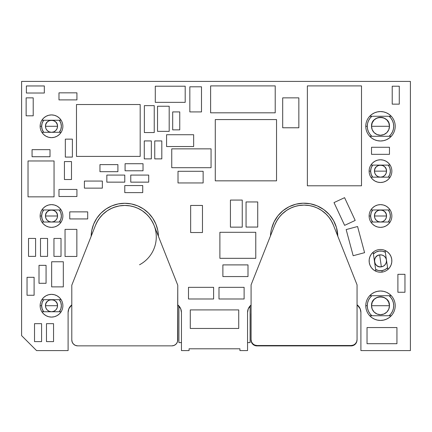 <?xml version="1.0" encoding="UTF-8"?>
<svg xmlns="http://www.w3.org/2000/svg" width="432" height="432" viewBox="0 0 432 432"><rect width="100%" height="100%" fill="white"/><g stroke="black" fill="none" stroke-linecap="round" stroke-linejoin="round"><path stroke-width="0.65" d="M404.962 292.264L404.962 274.32L397.894 274.32L397.894 292.264L404.962 292.264L404.962 274.32L397.894 274.32L397.894 292.264L404.962 292.264M389.464 147.269L371.52 147.269L371.52 154.332L389.464 154.332L389.464 147.269L371.52 147.269L371.52 154.332L389.464 154.332L389.464 147.269M72.387 157.081L72.387 139.136L65.324 139.136L65.324 157.081L72.387 157.081L72.387 139.136L65.324 139.136L65.324 157.081L72.387 157.081M53.546 341.615L53.546 323.665L46.478 323.665L46.478 341.615L53.546 341.615L53.546 323.665L46.478 323.665L46.478 341.615L53.546 341.615M34.517 323.665L34.517 341.615L41.58 341.615L41.58 323.665L34.517 323.665L34.517 341.615L41.58 341.615L41.58 323.665L34.517 323.665M392.213 86.2L392.213 104.144L399.276 104.144L399.276 86.2L392.213 86.2L392.213 104.144L399.276 104.144L399.276 86.2L392.213 86.2M39.004 265.345L39.004 283.295L46.067 283.295L46.067 265.345L39.004 265.345L39.004 283.295L46.067 283.295L46.067 265.345L39.004 265.345M64.422 161.568L64.422 179.512L71.491 179.512L71.491 161.568L64.422 161.568L64.422 179.512L71.491 179.512L71.491 161.568L64.422 161.568M185.193 86.2L155.288 86.2L155.288 102.352L185.193 102.352L185.193 86.2L155.288 86.2L155.288 102.352L185.193 102.352L185.193 86.2M76.853 229.376L65.043 229.376L65.043 256.457L76.853 256.457L76.853 229.376L65.043 229.376L65.043 256.457L76.853 256.457L76.853 229.376M154.24 105.64L144.369 105.64L144.369 132.559L154.24 132.559L154.24 105.64L144.369 105.64L144.369 132.559L154.24 132.559L154.24 105.64M106.839 182.147L124.783 182.147L124.783 175.084L106.839 175.084L106.839 182.147L124.783 182.147L124.783 175.084L106.839 175.084L106.839 182.147M275.216 85.903L210.616 85.903L210.616 112.817L275.216 112.817L275.216 85.903L210.616 85.903L210.616 112.817L275.216 112.817L275.216 85.903M179.755 129.865L179.755 111.92L172.692 111.92L172.692 129.865L179.755 129.865L179.755 111.92L172.692 111.92L172.692 129.865L179.755 129.865M26.384 93.02L44.329 93.02L44.329 85.957L26.384 85.957L26.384 93.02L44.329 93.02L44.329 85.957L26.384 85.957L26.384 93.02M33.21 115.808L33.21 97.864L26.141 97.864L26.141 115.808L33.21 115.808L33.21 97.864L26.141 97.864L26.141 115.808L33.21 115.808M102.352 181.062L84.407 181.062L84.407 188.131L102.352 188.131L102.352 181.062L84.407 181.062L84.407 188.131L102.352 188.131L102.352 181.062M28.031 196.857L54.049 196.857L54.049 160.969L28.031 160.969L28.031 196.857L54.049 196.857L54.049 160.969L28.031 160.969L28.031 196.857M213.608 287.329L188.487 287.329L188.487 298.993L213.608 298.993L213.608 287.329L188.487 287.329L188.487 298.993L213.608 298.993L213.608 287.329M178.016 182.952L203.137 182.952L203.137 171.288L178.016 171.288L178.016 182.952L203.137 182.952L203.137 171.288L178.016 171.288L178.016 182.952M189.832 86.8L189.832 111.92L201.496 111.92L201.496 86.8L189.832 86.8L189.832 111.92L201.496 111.92L201.496 86.8L189.832 86.8M157.529 106.24L157.529 131.36L169.193 131.36L169.193 106.24L157.529 106.24L157.529 131.36L169.193 131.36L169.193 106.24L157.529 106.24M27.038 277.312L27.038 295.256L34.106 295.256L34.106 277.312L27.038 277.312L27.038 295.256L34.106 295.256L34.106 277.312L27.038 277.312M161.811 158.879L161.811 140.929L154.748 140.929L154.748 158.879L161.811 158.879L161.811 140.929L154.748 140.929L154.748 158.879L161.811 158.879M35.602 256.376L35.602 238.432L28.534 238.432L28.534 256.376L35.602 256.376L35.602 238.432L28.534 238.432L28.534 256.376L35.602 256.376M53.957 238.432L53.957 256.376L61.02 256.376L61.02 238.432L53.957 238.432L53.957 256.376L61.02 256.376L61.02 238.432L53.957 238.432M215.276 119.572L215.276 180.835L276.539 180.835L276.539 119.572L215.276 119.572L215.276 180.835L276.539 180.835L276.539 119.572L215.276 119.572M140.184 104.517L76.48 104.517L76.48 156.411L140.184 156.411L140.184 104.517L76.48 104.517L76.48 156.411L140.184 156.411L140.184 104.517M143.024 163.717L125.08 163.717L125.08 170.78L143.024 170.78L143.024 163.717L125.08 163.717L125.08 170.78L143.024 170.78L143.024 163.717M47.563 256.376L47.563 238.432L40.5 238.432L40.5 256.376L47.563 256.376L47.563 238.432L40.5 238.432L40.5 256.376L47.563 256.376M357.572 226.514L346.162 229.576L353.171 255.728L364.581 252.671L357.572 226.514L346.162 229.576L353.171 255.728L364.581 252.671L357.572 226.514M51.656 261.76L51.656 286.88L63.32 286.88L63.32 261.76L51.656 261.76L51.656 286.88L63.32 286.88L63.32 261.76L51.656 261.76M202.468 205.454L190.652 205.454L190.652 232.529L202.468 232.529L202.468 205.454L190.652 205.454L190.652 232.529L202.468 232.529L202.468 205.454M32.065 156.724L50.015 156.724L50.015 149.661L32.065 149.661L32.065 156.724L50.015 156.724L50.015 149.661L32.065 149.661L32.065 156.724M193.649 146.54L193.649 134.725L166.574 134.725L166.574 146.54L193.649 146.54L193.649 134.725L166.574 134.725L166.574 146.54L193.649 146.54M230.429 227.146L242.244 227.146L242.244 200.07L230.429 200.07L230.429 227.146L242.244 227.146L242.244 200.07L230.429 200.07L230.429 227.146M171.747 148.856L171.747 167.697L211.064 167.697L211.064 148.856L171.747 148.856L171.747 167.697L211.064 167.697L211.064 148.856L171.747 148.856M250.096 305.959L250.096 342.587L247.552 342.587L250.096 342.587L250.096 305.959M181.456 342.587L178.913 342.587L178.913 305.959L178.913 342.587L181.456 342.587M307.368 85.903L307.368 185.792L361.503 185.792L361.503 85.903L307.368 85.903L307.368 185.792L361.503 185.792L361.503 85.903L307.368 85.903M257.72 227.065L257.72 201.944L246.056 201.944L246.056 227.065L257.72 227.065L257.72 201.944L246.056 201.944L246.056 227.065L257.72 227.065M117.904 164.614L99.959 164.614L99.959 171.682L117.904 171.682L117.904 164.614L99.959 164.614L99.959 171.682L117.904 171.682L117.904 164.614M151.34 158.879L151.34 140.929L144.277 140.929L144.277 158.879L151.34 158.879L151.34 140.929L144.277 140.929L144.277 158.879L151.34 158.879M282.695 97.864L282.695 127.775L298.847 127.775L298.847 97.864L282.695 97.864L282.695 127.775L298.847 127.775L298.847 97.864L282.695 97.864M124.783 192.618L142.727 192.618L142.727 185.549L124.783 185.549L124.783 192.618L142.727 192.618L142.727 185.549L124.783 185.549L124.783 192.618M238.729 309.911L190.28 309.911L190.28 328.455L238.729 328.455L238.729 309.911L190.28 309.911L190.28 328.455L238.729 328.455L238.729 309.911M219.888 232.297L219.888 258.32L255.776 258.32L255.776 232.297L219.888 232.297L219.888 258.32L255.776 258.32L255.776 232.297L219.888 232.297M396.943 327.553L367.033 327.553L367.033 343.705L396.943 343.705L396.943 327.553L367.033 327.553L367.033 343.705L396.943 343.705L396.943 327.553M244.112 287.329L218.992 287.329L218.992 298.993L244.112 298.993L244.112 287.329L218.992 287.329L218.992 298.993L244.112 298.993L244.112 287.329M248 264.897L222.88 264.897L222.88 276.561L248 276.561L248 264.897L222.88 264.897L222.88 276.561L248 276.561L248 264.897M334.006 202.592L344.628 225.364L355.196 220.433L344.579 197.667L334.006 202.592L344.628 225.364L355.196 220.433L344.579 197.667L334.006 202.592M130.761 182.147L148.705 182.147L148.705 175.084L130.761 175.084L130.761 182.147L148.705 182.147L148.705 175.084L130.761 175.084L130.761 182.147M87.696 211.869L69.752 211.869L69.752 218.932L87.696 218.932L87.696 211.869L69.752 211.869L69.752 218.932L87.696 218.932L87.696 211.869M76.928 189.437L58.984 189.437L58.984 196.506L76.928 196.506L76.928 189.437L58.984 189.437L58.984 196.506L76.928 196.506L76.928 189.437M58.984 99.9L76.928 99.9L76.928 92.837L58.984 92.837L58.984 99.9L76.928 99.9L76.928 92.837L58.984 92.837L58.984 99.9M270.459 235.931A32.654 32.654 0 0 1 270.88 231.908A32.654 32.654 0 0 0 270.459 235.931M21.6 335.632L21.6 81.416L410.4 81.416L410.4 350.584L360.904 350.584L360.904 312.455L360.175 308.788L357.059 304.781A9.569 9.569 0 0 1 360.904 312.455L360.904 350.584L410.4 350.584L410.4 81.416L21.6 81.416L21.6 335.632L36.553 350.584L21.6 335.632M248.281 308.788L247.552 312.455A9.569 9.569 0 0 1 251.084 305.024L248.281 308.788L247.552 312.455L247.552 350.584L239.927 350.584L239.927 348.791L189.081 348.791L189.081 350.584L181.456 350.584L181.456 312.455L180.727 308.788L177.768 304.9A9.569 9.569 0 0 1 181.456 312.455L180.727 308.788M71.793 304.9L68.834 308.788L68.105 312.455L68.105 350.584L36.553 350.584L68.105 350.584L68.105 312.455A9.569 9.569 0 0 1 71.793 304.9M380.495 135.248L383.924 134.568L380.495 135.248L377.06 134.568L374.15 132.624L372.2 129.708L371.52 126.279L389.464 126.279L388.784 129.708L389.464 126.279C390.02 114.701 370.964 114.701 371.52 126.279L371.536 126.808M371.52 126.279A8.975 8.975 0 0 0 380.495 135.248A8.975 8.975 0 0 0 389.464 126.279L388.784 122.845L389.464 126.279A8.975 8.975 0 0 1 380.495 135.248A8.975 8.975 0 0 1 371.52 126.279A8.975 8.975 0 0 1 380.495 117.304A8.975 8.975 0 0 1 389.464 126.279L371.52 126.279L372.2 122.845L374.085 119.993M388.784 309.155L386.834 312.066L383.924 314.01L380.495 314.696L377.06 314.01L374.15 312.066L372.2 309.155L371.52 305.721L389.464 305.721L388.784 309.155L389.464 305.721C390.02 294.149 370.964 294.149 371.52 305.721L371.574 306.704M372.2 309.155L372.384 309.56M386.84 312.066L387.353 311.51M383.924 297.432L380.495 296.752L383.924 297.432L386.834 299.376L388.784 302.292L389.464 305.721A8.975 8.975 0 0 1 380.495 314.696A8.975 8.975 0 0 1 371.52 305.721A8.975 8.975 0 0 1 380.495 296.752A8.975 8.975 0 0 1 389.464 305.721L388.606 301.892M155.866 224.062L157.783 230.369L158.425 236.342L157.783 230.369L155.866 224.062L152.755 218.241L148.576 213.143L143.473 208.958L137.657 205.848L131.344 203.936L124.783 203.288L118.217 203.936L111.904 205.848L106.088 208.958L100.991 213.143L96.806 218.241L93.695 224.062L91.784 230.369L91.141 236.342A33.647 33.647 0 0 1 124.783 203.288A33.647 33.647 0 0 1 158.42 236.342M337.797 236.223L336.479 227.615L333.617 220.687L329.292 214.558L323.725 209.536L317.185 205.87L310.262 203.764L303.043 203.202L295.877 204.206L289.089 206.734L283.009 210.659L277.916 215.806L274.055 221.924L271.598 228.733A20.752 20.752 0 0 0 270.88 231.908A20.752 20.752 0 0 1 271.598 228.733A33.41 33.41 0 0 1 317.185 205.87A33.793 33.793 0 0 1 337.797 236.223L336.479 227.615M178.654 305.683L177.768 304.9M70.907 305.683L68.834 308.788L68.105 312.455M143.473 208.958L137.657 205.848M131.344 203.936L124.783 203.288L118.217 203.936L111.904 205.848L106.088 208.958L100.991 213.143L96.806 218.241M295.877 204.206L289.089 206.734M283.009 210.659L277.916 215.806M181.456 312.455L181.456 350.584L189.081 350.584L189.081 348.791L239.927 348.791L239.927 350.584L247.552 350.584L247.552 312.455M124.783 205.438A31.498 31.498 0 0 1 124.805 205.438L120.096 205.789L115.522 206.831L111.148 208.543L107.077 210.886L103.399 213.808L100.197 217.242L97.546 221.119L95.494 225.342A31.498 31.498 0 0 1 124.783 205.438L130.334 205.929L124.789 205.438A31.498 31.498 0 0 1 154.067 225.342L152.021 221.119L149.364 217.242L146.162 213.808L142.484 210.886L138.418 208.543L134.044 206.831L129.465 205.789L124.783 205.438L119.227 205.929L124.772 205.438M177.32 342.214L177.768 339.962A5.886 5.886 0 0 1 171.882 345.854L77.684 345.854A5.886 5.886 0 0 1 71.793 339.962L71.793 285.212L95.494 225.342L71.793 285.212L71.793 339.962L72.241 342.214L73.521 344.126L75.427 345.406L77.684 345.854L171.882 345.854L174.134 345.406L176.045 344.126L177.32 342.214L177.768 339.962L177.768 285.212L154.067 225.342A31.498 31.498 0 0 1 156.087 240.386M154.084 225.385L153.959 225.077L154.084 225.385M150.973 219.434L153.549 224.105L151.394 220.088M150.406 218.624L147.809 215.444L150.406 218.624M147.053 214.661L142.279 210.746L147.053 214.661M141.815 210.438L137.473 208.105L141.815 210.438M135.869 207.452L131.976 206.269L135.869 207.452M117.574 206.275L113.697 207.452L119.227 205.929M112.093 208.105L107.752 210.438L112.093 208.105M107.282 210.746L102.508 214.661L107.282 210.746M101.758 215.444L99.155 218.624L102.87 214.304M98.167 220.088L96.017 224.105L98.167 220.088M95.602 225.077L95.477 225.385L95.602 225.077M177.568 341.485L177.768 285.212L154.067 225.342A31.498 31.498 0 0 0 149.353 217.226M73.521 344.126L75.427 345.406M129.465 205.789A31.498 31.498 0 0 1 138.418 208.543M156.087 240.403A31.498 31.498 0 0 1 139.531 264.767M107.195 210.805L107.708 210.465M146.691 214.304L147.809 215.444M176.045 344.126L174.134 345.406M309.625 205.594L304.079 205.103A31.498 31.498 0 0 1 333.358 225.002L331.306 220.779L328.655 216.907L325.453 213.467L321.775 210.546L317.709 208.202L313.335 206.491L308.756 205.448L304.074 205.103L298.517 205.594M357.059 284.872L333.358 225.002L357.059 284.872L357.059 339.628L357.059 284.872M274.784 225.002L251.084 284.872L251.084 339.628L251.532 341.879L252.812 343.791L254.718 345.065L256.975 345.514L351.173 345.514L353.425 345.065L355.336 343.791L356.611 341.879L357.059 339.628A5.886 5.886 0 0 1 351.173 345.514L256.975 345.514A5.886 5.886 0 0 1 251.084 339.628L251.084 284.872L274.784 225.002A31.498 31.498 0 0 1 304.074 205.103L299.387 205.448L294.808 206.491L290.439 208.202L286.367 210.546L282.69 213.467L279.488 216.907L276.836 220.779L274.784 225.002M333.374 225.05L333.25 224.737M332.84 223.771L330.685 219.753M329.697 218.284L327.094 215.104M326.344 214.326L321.57 210.411M321.106 210.103L316.764 207.77M315.16 207.117L311.267 205.934M296.865 205.934L292.988 207.117M291.379 207.77L287.042 210.103M286.573 210.411L281.799 214.326M281.048 215.104L278.446 218.284M277.457 219.753L275.303 223.771M274.892 224.737L274.768 225.05M252.812 343.791L254.718 345.065M251.084 313.351A5.886 5.886 0 0 0 251.024 314.183L251.024 340.016L251.084 313.346M256.916 345.902L351.113 345.902L256.916 345.902L254.659 345.454L252.752 344.18L251.473 342.268L251.024 340.016A5.886 5.886 0 0 0 256.916 345.902L254.659 345.454M351.88 345.854L353.365 345.454L355.277 344.18L356.551 342.268L356.956 340.713L356.8 341.539M353.365 345.454L351.113 345.902A5.886 5.886 0 0 0 356.956 340.724M387.844 269.525L387.585 267.727A9.871 9.871 0 0 1 381.915 270.626L382.131 272.106A11.367 11.367 0 0 0 387.844 269.525A11.367 11.367 0 0 1 375.921 271.264A11.367 11.367 0 0 1 373.14 252.196A11.367 11.367 0 0 0 373.135 252.196A11.367 11.367 0 0 1 378.853 249.615A11.367 11.367 0 0 0 373.14 252.196L374.528 261.733L374.652 259.384L375.662 257.261L377.406 255.685L379.625 254.896C371.876 255.652 373.723 268.315 381.364 266.825L379.625 254.896L381.969 255.02L384.097 256.03L385.668 257.774L386.456 259.994L385.328 252.256L382.293 251.159L379.069 251.095L375.997 252.077L373.399 253.994A9.871 9.871 0 0 1 385.328 252.256L385.063 250.457A11.367 11.367 0 0 0 378.853 249.615A11.367 11.367 0 0 1 387.844 269.525L389.783 267.408L391.122 264.875L391.792 262.089L391.738 259.222L390.971 256.457L389.534 253.978L387.526 251.932L385.063 250.457L386.456 259.994L386.332 262.343L385.322 264.465L383.578 266.036L381.364 266.825A6.026 6.026 0 0 1 374.528 261.733A6.026 6.026 0 0 1 379.625 254.896A6.026 6.026 0 0 1 386.456 259.994A6.026 6.026 0 0 1 381.364 266.825L379.015 266.706L376.893 265.691L375.316 263.947L374.528 261.733L375.656 269.465L378.691 270.567L381.915 270.626L384.993 269.649L387.585 267.727L386.456 259.994L387.844 269.525M369.862 256.846L371.201 254.313A11.367 11.367 0 0 0 371.201 254.313L373.14 252.196L375.921 271.264A11.367 11.367 0 0 0 375.921 271.264A11.367 11.367 0 0 0 382.131 272.106L381.915 270.626A9.871 9.871 0 0 1 375.656 269.465L375.921 271.264L373.459 269.789A11.367 11.367 0 0 0 373.464 269.789L371.45 267.748L370.013 265.264L369.247 262.499A11.367 11.367 0 0 0 369.247 262.505L369.193 259.632A11.367 11.367 0 0 0 369.193 259.637L369.862 256.846A11.367 11.367 0 0 0 369.857 256.851M379.625 254.896L381.364 266.825A6.026 6.026 0 0 0 386.456 259.994A6.026 6.026 0 0 0 379.625 254.896M373.178 252.164L371.984 253.33M371.228 254.281L369.868 256.819L369.193 259.621L369.247 262.499L370.019 265.275L371.466 267.77M372.713 269.147L373.459 269.789M374.49 270.513L375.964 271.285M387.806 269.557L389 268.396M389.756 267.44L391.117 264.902L391.792 262.1L391.738 259.222L390.965 256.446L389.518 253.957M388.276 252.58L387.526 251.932M386.494 251.213L385.02 250.436M370.856 222.026L372.676 222.026A9.871 9.871 0 0 1 370.624 216L369.128 216A11.367 11.367 0 0 0 370.856 222.026A11.367 11.367 0 0 1 370.856 209.974A11.367 11.367 0 0 1 391.856 216A11.367 11.367 0 0 0 390.128 209.974L380.495 209.974L382.801 210.433L384.755 211.739L386.062 213.694L386.521 216C386.894 208.224 374.09 208.224 374.468 216L386.521 216L386.062 218.306L384.755 220.261L382.801 221.567L380.495 222.026L388.309 222.026L389.837 219.186L390.361 216L389.837 212.814L388.309 209.974A9.871 9.871 0 0 1 388.309 222.026L390.128 222.026A11.367 11.367 0 0 0 391.856 216A11.367 11.367 0 0 1 370.856 222.026L372.67 224.246L374.987 225.941L377.649 227.005L380.495 227.367L383.335 227.005L386.003 225.941L388.314 224.246L390.128 222.026L380.495 222.026L378.184 221.567L376.229 220.261L374.922 218.306L374.468 216A6.026 6.026 0 0 1 380.495 209.974A6.026 6.026 0 0 1 386.521 216A6.026 6.026 0 0 1 380.495 222.026A6.026 6.026 0 0 1 374.468 216L374.922 213.694L376.229 211.739L378.184 210.433L380.495 209.974L372.676 209.974L371.153 212.814L370.624 216L371.153 219.186L372.676 222.026L380.495 222.026L370.856 222.026M386.521 216L374.468 216A6.026 6.026 0 0 0 380.495 222.026A6.026 6.026 0 0 0 386.521 216M370.856 209.974A11.367 11.367 0 0 0 369.128 216L370.624 216A9.871 9.871 0 0 1 372.676 209.974L370.856 209.974L372.67 207.754L374.987 206.059L377.649 204.995L380.495 204.633L383.335 204.995L386.003 206.059L388.314 207.754L390.128 209.974L370.856 209.974M390.155 210.017L389.173 208.667M388.341 207.781L386.024 206.069L383.351 205L380.495 204.633L377.633 205L374.96 206.069M373.415 207.106L372.67 207.754M371.812 208.667L370.829 210.017M370.829 221.983L371.812 223.333M372.643 224.219L374.96 225.931L377.633 227L380.495 227.367L383.351 227L386.024 225.931M387.569 224.894L388.314 224.246M389.173 223.333L390.155 221.983M370.856 177.163L372.676 177.163A9.871 9.871 0 0 1 370.624 171.137L369.128 171.137A11.367 11.367 0 0 0 370.856 177.163A11.367 11.367 0 0 1 370.856 165.11A11.367 11.367 0 0 1 391.856 171.137A11.367 11.367 0 0 0 390.128 165.11L380.495 165.11L382.801 165.569L384.755 166.876L386.062 168.831L386.521 171.137C386.894 163.366 374.09 163.366 374.468 171.137L386.521 171.137L386.062 173.443L384.755 175.397L382.801 176.704L380.495 177.163L388.309 177.163L389.837 174.323L390.361 171.137L389.837 167.956L388.309 165.11A9.871 9.871 0 0 1 388.309 177.163L390.128 177.163A11.367 11.367 0 0 0 391.856 171.137A11.367 11.367 0 0 1 370.856 177.163L372.67 179.383L374.987 181.078L377.649 182.142L380.495 182.504L383.335 182.142L386.003 181.078L388.314 179.383L390.128 177.163L380.495 177.163L378.184 176.704L376.229 175.397L374.922 173.443L374.468 171.137A6.026 6.026 0 0 1 380.495 165.11A6.026 6.026 0 0 1 386.521 171.137A6.026 6.026 0 0 1 380.495 177.163A6.026 6.026 0 0 1 374.468 171.137L374.922 168.831L376.229 166.876L378.184 165.569L380.495 165.11L372.676 165.11L371.153 167.956L370.624 171.137L371.153 174.323L372.676 177.163L380.495 177.163L370.856 177.163M386.521 171.137L374.468 171.137A6.026 6.026 0 0 0 380.495 177.163A6.026 6.026 0 0 0 386.521 171.137M370.856 165.11A11.367 11.367 0 0 0 369.128 171.137L370.624 171.137A9.871 9.871 0 0 1 372.676 165.11L370.856 165.11L372.67 162.891L374.987 161.195L377.649 160.137L380.495 159.775L383.335 160.137L386.003 161.195L388.314 162.891L390.128 165.11L370.856 165.11M390.155 165.154L389.173 163.804M388.341 162.918L386.024 161.212L383.351 160.137L380.495 159.775L377.633 160.137L374.96 161.212M373.415 162.243L372.67 162.891M371.812 163.804L370.829 165.154M370.829 177.12L371.812 178.47M372.643 179.356L374.96 181.067L377.633 182.137L380.495 182.504L383.351 182.137L386.024 181.067M387.569 180.036L388.314 179.383M389.173 178.47L390.155 177.12M41.872 132.305L43.691 132.305A9.871 9.871 0 0 1 41.639 126.279L40.144 126.279A11.367 11.367 0 0 0 41.872 132.305A11.367 11.367 0 0 1 41.872 120.253A11.367 11.367 0 0 1 62.872 126.279A11.367 11.367 0 0 0 61.144 120.253L51.505 120.253L53.816 120.712L55.771 122.013L57.078 123.973L57.532 126.279C57.91 118.503 45.106 118.503 45.479 126.279L57.532 126.279L57.078 128.585L55.771 130.54L53.816 131.846L51.505 132.305L59.324 132.305L60.847 129.46L61.376 126.279L60.847 123.093L59.324 120.253A9.871 9.871 0 0 1 59.324 132.305L61.144 132.305A11.367 11.367 0 0 0 62.872 126.279A11.367 11.367 0 0 1 41.872 132.305L43.686 134.525L45.997 136.22L48.665 137.279L51.505 137.641L54.351 137.279L57.013 136.22L59.33 134.525L61.144 132.305L51.505 132.305L49.199 131.846L47.245 130.54L45.938 128.585L45.479 126.279A6.026 6.026 0 0 1 51.505 120.253A6.026 6.026 0 0 1 57.532 126.279A6.026 6.026 0 0 1 51.505 132.305A6.026 6.026 0 0 1 45.479 126.279L45.938 123.973L47.245 122.013L49.199 120.712L51.505 120.253L43.691 120.253L42.163 123.093L41.639 126.279L42.163 129.46L43.691 132.305L51.505 132.305L41.872 132.305M57.532 126.279L45.479 126.279A6.026 6.026 0 0 0 51.505 132.305A6.026 6.026 0 0 0 57.532 126.279M41.872 120.253A11.367 11.367 0 0 0 40.144 126.279L41.639 126.279A9.871 9.871 0 0 1 43.691 120.253L41.872 120.253L43.686 118.033L45.997 116.338L48.665 115.274L51.505 114.912L54.351 115.274L57.013 116.338L59.33 118.033L61.144 120.253L41.872 120.253M61.171 120.296L60.188 118.94M59.357 118.06L57.04 116.348L54.367 115.279L51.505 114.912L48.649 115.279L45.976 116.348M44.431 117.38L43.686 118.033M42.827 118.94L41.845 120.296M41.845 132.262L42.827 133.612M43.659 134.498L45.976 136.204L48.649 137.279L51.505 137.641L54.367 137.279L57.04 136.204M58.585 135.173L59.33 134.525M60.188 133.612L61.171 132.262M41.872 222.026L43.691 222.026A9.871 9.871 0 0 1 41.639 216L40.144 216A11.367 11.367 0 0 0 41.872 222.026A11.367 11.367 0 0 1 41.872 209.974A11.367 11.367 0 0 1 62.872 216A11.367 11.367 0 0 0 61.144 209.974L51.505 209.974L53.816 210.433L55.771 211.739L57.078 213.694L57.532 216C57.91 208.224 45.106 208.224 45.479 216L57.532 216L57.078 218.306L55.771 220.261L53.816 221.567L51.505 222.026L59.324 222.026L60.847 219.186L61.376 216L60.847 212.814L59.324 209.974A9.871 9.871 0 0 1 59.324 222.026L61.144 222.026A11.367 11.367 0 0 0 62.872 216A11.367 11.367 0 0 1 41.872 222.026L43.686 224.246L45.997 225.941L48.665 227.005L51.505 227.367L54.351 227.005L57.013 225.941L59.33 224.246L61.144 222.026L51.505 222.026L49.199 221.567L47.245 220.261L45.938 218.306L45.479 216A6.026 6.026 0 0 1 51.505 209.974A6.026 6.026 0 0 1 57.532 216A6.026 6.026 0 0 1 51.505 222.026A6.026 6.026 0 0 1 45.479 216L45.938 213.694L47.245 211.739L49.199 210.433L51.505 209.974L43.691 209.974L42.163 212.814L41.639 216L42.163 219.186L43.691 222.026L51.505 222.026L41.872 222.026M57.532 216L45.479 216A6.026 6.026 0 0 0 51.505 222.026A6.026 6.026 0 0 0 57.532 216M41.872 209.974A11.367 11.367 0 0 0 40.144 216L41.639 216A9.871 9.871 0 0 1 43.691 209.974L41.872 209.974L43.686 207.754L45.997 206.059L48.665 204.995L51.505 204.633L54.351 204.995L57.013 206.059L59.33 207.754L61.144 209.974L41.872 209.974M61.171 210.017L60.188 208.667M59.357 207.781L57.04 206.069L54.367 205L51.505 204.633L48.649 205L45.976 206.069M44.431 207.106L43.686 207.754M42.827 208.667L41.845 210.017M41.845 221.983L42.827 223.333M43.659 224.219L45.976 225.931L48.649 227L51.505 227.367L54.367 227L57.04 225.931M58.585 224.894L59.33 224.246M60.188 223.333L61.171 221.983M41.872 311.747L43.691 311.747A9.871 9.871 0 0 1 41.639 305.721L40.144 305.721A11.367 11.367 0 0 0 41.872 311.747A11.367 11.367 0 0 1 41.872 299.695A11.367 11.367 0 0 1 62.872 305.721A11.367 11.367 0 0 0 61.144 299.695L51.505 299.695L53.816 300.154L55.771 301.46L57.078 303.415L57.532 305.721C57.91 297.95 45.106 297.95 45.479 305.721L57.532 305.721L57.078 308.027L55.771 309.987L53.816 311.288L51.505 311.747L59.324 311.747L60.847 308.907L61.376 305.721L60.847 302.54L59.324 299.695A9.871 9.871 0 0 1 59.324 311.747L61.144 311.747A11.367 11.367 0 0 0 62.872 305.721A11.367 11.367 0 0 1 41.872 311.747L43.686 313.967L45.997 315.662L48.665 316.726L51.505 317.088L54.351 316.726L57.013 315.662L59.33 313.967L61.144 311.747L51.505 311.747L49.199 311.288L47.245 309.987L45.938 308.027L45.479 305.721A6.026 6.026 0 0 1 51.505 299.695A6.026 6.026 0 0 1 57.532 305.721A6.026 6.026 0 0 1 51.505 311.747A6.026 6.026 0 0 1 45.479 305.721L45.938 303.415L47.245 301.46L49.199 300.154L51.505 299.695L43.691 299.695L42.163 302.54L41.639 305.721L42.163 308.907L43.691 311.747L51.505 311.747L41.872 311.747M57.532 305.721L45.479 305.721A6.026 6.026 0 0 0 51.505 311.747A6.026 6.026 0 0 0 57.532 305.721M41.872 299.695A11.367 11.367 0 0 0 40.144 305.721L41.639 305.721A9.871 9.871 0 0 1 43.691 299.695L41.872 299.695L43.686 297.475L45.997 295.78L48.665 294.721L51.505 294.359L54.351 294.721L57.013 295.78L59.33 297.475L61.144 299.695L41.872 299.695M61.171 299.738L60.188 298.388M59.357 297.502L57.04 295.796L54.367 294.721L51.505 294.359L48.649 294.721L45.976 295.796M44.431 296.827L43.686 297.475M42.827 298.388L41.845 299.738M41.845 311.704L42.827 313.06M43.659 313.94L45.976 315.652L48.649 316.721L51.505 317.088L54.367 316.721L57.04 315.652M58.585 314.62L59.33 313.967M60.188 313.06L61.171 311.704M391.273 116.257L369.711 116.257A14.72 14.72 0 0 0 365.774 126.279L367.27 126.279A13.225 13.225 0 0 1 371.866 116.257L369.927 118.33L368.474 120.766L367.573 123.455L367.27 126.279L367.573 129.098L368.474 131.787L369.927 134.222L371.866 136.296L389.124 136.296L391.063 134.222L392.51 131.787L393.412 129.098L393.714 126.279L393.412 123.455L392.51 120.766L391.063 118.33L389.124 116.257L369.711 116.257A14.72 14.72 0 0 0 369.711 116.257L371.984 114.269A14.72 14.72 0 0 0 371.979 114.269L374.614 112.784L377.487 111.866L380.495 111.559L383.497 111.866L386.375 112.784L389.005 114.269L391.273 116.257A14.72 14.72 0 0 1 395.21 126.279A14.72 14.72 0 0 0 391.273 116.257L389.124 116.257A13.225 13.225 0 0 1 389.124 136.296L391.273 136.296A14.72 14.72 0 0 1 369.711 136.296L371.866 136.296A13.225 13.225 0 0 1 367.27 126.279L365.774 126.279A14.72 14.72 0 0 0 369.711 136.296A14.72 14.72 0 0 0 369.716 136.301A14.72 14.72 0 0 1 369.711 116.257A14.72 14.72 0 0 1 391.273 116.257A14.72 14.72 0 0 0 391.268 116.251M386.375 112.784A14.72 14.72 0 0 0 374.609 112.784M391.273 136.296A14.72 14.72 0 0 0 395.21 126.279A14.72 14.72 0 0 1 391.273 136.296L389.005 138.283L386.375 139.768L383.497 140.686L380.495 140.994L377.487 140.686L374.614 139.768L371.984 138.283A14.72 14.72 0 0 0 371.984 138.289L369.711 136.296L391.273 136.296A14.72 14.72 0 0 1 391.268 136.301M388.784 129.708L386.834 132.624L383.924 134.568M374.15 119.934L377.06 117.99L380.495 117.304L383.924 117.99L386.834 119.934L388.784 122.845M368.804 120.096L368.35 121.041M367.751 122.747L367.54 123.606M367.54 128.947L367.751 129.805M369.668 133.866L370.332 134.741M374.609 139.768A14.72 14.72 0 0 0 386.375 139.768M392.04 117.153L390.409 115.398M389.383 114.545L387.774 113.486M386.656 112.914L384.664 112.163M383.783 111.931L380.495 111.559L377.201 111.931M376.321 112.163L374.328 112.914M373.21 113.486L371.601 114.545M370.58 115.398L368.944 117.153M368.944 135.4L370.58 137.155M371.601 138.008L373.21 139.072M374.328 139.644L376.321 140.389M377.201 140.621L380.495 140.994L383.783 140.621M384.664 140.389L386.656 139.644M387.774 139.072L389.383 138.008M390.409 137.155L392.04 135.4M391.057 313.675A13.225 13.225 0 0 0 391.063 313.67L392.51 311.234A13.225 13.225 0 0 0 392.51 311.234L393.412 308.545L393.714 305.721A13.225 13.225 0 0 0 393.714 305.721L393.412 302.902L392.51 300.213L391.063 297.778L389.124 295.704L369.711 295.704A14.72 14.72 0 0 0 369.711 295.704L371.984 293.717A14.72 14.72 0 0 0 371.979 293.717L374.614 292.232L377.487 291.314L380.495 291.006L383.497 291.314L386.375 292.232L389.005 293.717L391.273 295.704A14.72 14.72 0 0 1 395.21 305.721A14.72 14.72 0 0 0 391.273 295.704L389.124 295.704A13.225 13.225 0 0 1 389.124 315.743L391.273 315.743A14.72 14.72 0 0 1 369.711 315.743L371.866 315.743A13.225 13.225 0 0 1 367.27 305.721L365.774 305.721A14.72 14.72 0 0 0 369.711 315.743A14.72 14.72 0 0 0 369.716 315.749A14.72 14.72 0 0 1 369.711 295.704A14.72 14.72 0 0 1 391.273 295.704A14.72 14.72 0 0 0 391.268 295.699M386.375 292.232A14.72 14.72 0 0 0 374.609 292.232M391.268 315.749A14.72 14.72 0 0 0 391.273 315.743A14.72 14.72 0 0 0 395.21 305.721A14.72 14.72 0 0 1 391.273 315.743L389.005 317.731L386.375 319.216L383.497 320.134L380.495 320.441L377.487 320.134L374.614 319.216L371.984 317.731A14.72 14.72 0 0 0 371.984 317.736L369.711 315.743L389.124 315.743L391.063 313.67M391.273 295.704L369.711 295.704A14.72 14.72 0 0 0 365.774 305.721L367.27 305.726A13.225 13.225 0 0 1 371.866 295.704L369.927 297.778L368.474 300.213L367.573 302.902L367.27 305.721L367.573 308.545L368.474 311.234L369.927 313.67L371.866 315.743L391.273 315.743M371.52 305.721A8.975 8.975 0 0 0 380.495 314.696A8.975 8.975 0 0 0 389.464 305.721L371.52 305.721L372.2 302.292L374.15 299.376L377.06 297.432L380.495 296.752M368.804 299.543L368.35 300.488M367.751 302.195L367.54 303.053M367.54 308.394L367.751 309.253M369.668 313.313L370.332 314.188M374.609 319.216A14.72 14.72 0 0 0 386.375 319.216M392.04 296.6L390.409 294.845M389.383 293.992L387.774 292.928M386.656 292.356L384.664 291.611M383.783 291.379L380.495 291.006L377.201 291.379M376.321 291.611L374.328 292.356M373.21 292.928L371.601 293.992M370.58 294.845L368.944 296.6M368.944 314.847L370.58 316.602M371.601 317.455L373.21 318.514M374.328 319.086L376.321 319.837M377.201 320.069L380.495 320.441L383.783 320.069M384.664 319.837L386.656 319.086M387.774 318.514L389.383 317.455M390.409 316.602L392.04 314.847"/></g></svg>

